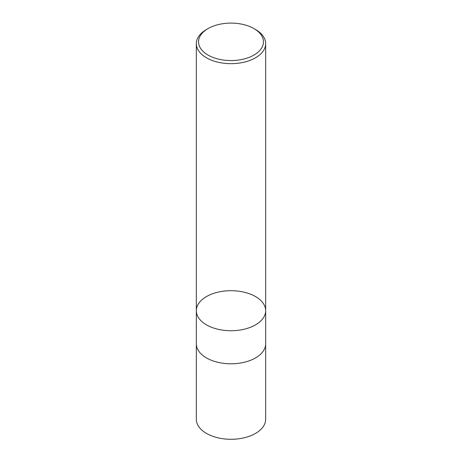 <?xml version="1.0" encoding="UTF-8"?>
<svg xmlns="http://www.w3.org/2000/svg" width="462" height="462" viewBox="0 0 462 462"><rect width="100%" height="100%" fill="white"/><g stroke="black" fill="none" stroke-linecap="round" stroke-linejoin="round"><path stroke-width="0.69" d="M255.515 29.493L253.944 28.586A32.45 18.734 180 0 1 253.944 55.082A32.45 18.734 180 0 1 208.056 55.082A32.45 18.734 180 0 1 208.056 28.586A32.45 18.734 180 0 1 253.944 28.586L255.515 29.493A34.667 20.016 180 0 1 265.667 43.647A34.667 20.016 180 0 1 244.265 62.139A34.667 20.016 180 0 1 206.485 57.802A34.667 20.016 180 0 1 196.333 43.647A34.667 20.016 180 0 1 206.485 29.493L208.056 28.586M206.485 324.867A34.667 20.016 180 0 1 196.333 310.718A34.667 20.016 0 0 0 206.485 324.867A34.667 20.016 0 0 0 244.265 329.21A34.667 20.016 0 0 0 265.667 310.718A34.667 20.016 180 0 1 244.265 329.21A34.667 20.016 180 0 1 206.485 324.867M206.485 357.934A34.667 20.016 180 0 1 196.333 343.78L196.333 310.718A34.667 20.016 0 0 1 231 290.702A34.667 20.016 0 0 1 265.667 310.718L265.667 343.78A34.667 20.016 180 0 1 244.265 362.272A34.667 20.016 180 0 1 206.485 357.934M265.656 344.392L265.667 419.265A34.667 20.016 180 0 1 244.271 437.762A34.667 20.016 180 0 1 206.485 433.42A34.667 20.016 180 0 1 196.333 419.265L196.344 344.392M196.333 43.647L196.333 310.718M265.667 43.647L265.667 310.718"/></g></svg>
